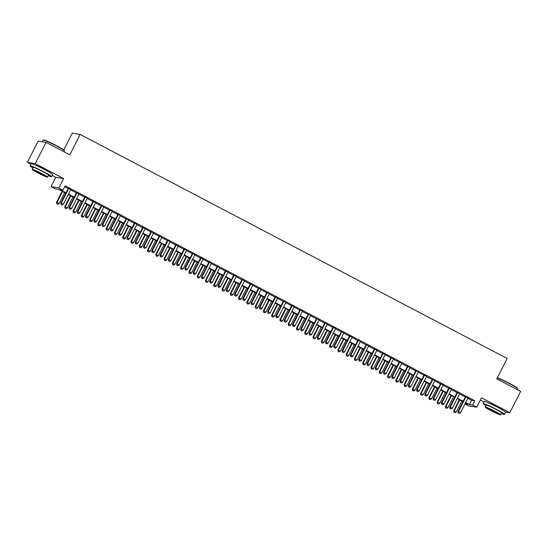 <?xml version="1.0" encoding="UTF-8"?>
<svg xmlns="http://www.w3.org/2000/svg" width="548" height="548" viewBox="0 0 548 548"><rect width="100%" height="100%" fill="white"/><g stroke="black" fill="none" stroke-linecap="round" stroke-linejoin="round"><path stroke-width="0.82" d="M48.251 171.558A7.46 0.527 -153.2 0 0 43.751 168.955A7.46 0.527 -153.2 0 0 36.127 165.434M501.317 409.294A7.46 0.527 -153.2 0 0 496.81 406.685A7.46 0.527 -153.2 0 0 489.186 403.17M65.733 193.225L58.335 189.341L55.149 188.841L51.012 186.669L58.876 187.909L63.013 190.081L59.821 189.574L65.945 192.793M52.101 175.394L55.745 177.299L51.012 186.669M55.745 177.299L63.609 178.538L35.264 163.667L46.018 142.37L38.155 141.137L27.4 162.427L30.921 164.277M63.808 149.94L72.274 133.178L80.138 134.418L507.133 358.474L496.81 378.915L520.6 391.395L509.846 412.685L481.5 397.814L476.767 407.185L468.903 405.952L464.992 403.897M480.349 400.102L483.987 402.013M35.264 163.667L27.4 162.427M505.496 412.007L509.846 412.685M70.788 189.533L68.26 188.204M79.063 193.876L76.535 192.547M87.338 198.212L84.817 196.89M95.612 202.555L93.092 201.232M103.887 206.897L101.366 205.575M112.162 211.24L109.641 209.918M120.437 215.583L117.916 214.261M128.712 219.926L126.191 218.604M136.986 224.269L134.466 222.947M145.261 228.612L142.74 227.29M153.536 232.955L151.015 231.626M161.811 237.298L159.29 235.969M170.086 241.634L167.565 240.312M178.36 245.977L175.84 244.655M186.635 250.32L184.114 248.998M194.91 254.662L192.389 253.34M203.185 259.005L200.664 257.683M211.46 263.348L208.939 262.026M219.741 267.691L217.214 266.369M228.016 272.034L225.488 270.705M236.291 276.377L233.763 275.048M244.566 280.713L242.038 279.391M252.84 285.056L250.32 283.734M261.115 289.399L258.594 288.077M269.39 293.742L266.869 292.42M277.665 298.085L275.144 296.763M285.94 302.428L283.419 301.105M294.214 306.77L291.694 305.448M302.489 311.113L299.968 309.784M310.764 315.456L308.243 314.127M319.039 319.792L316.518 318.47M327.314 324.135L324.793 322.813M335.588 328.478L333.068 327.156M343.863 332.821L341.342 331.499M352.138 337.164L349.617 335.842M360.413 341.507L357.892 340.185M368.688 345.85L366.167 344.528M376.962 350.193L374.442 348.864M385.244 354.535L382.716 353.207M393.519 358.872L390.991 357.549M401.794 363.214L399.266 361.892M410.068 367.557L407.541 366.235M418.343 371.9L415.816 370.578M426.618 376.243L424.097 374.921M434.893 380.586L432.372 379.264M443.168 384.929L440.647 383.607M451.442 389.272L448.922 387.943M459.717 393.615L457.196 392.286M467.828 398.28L471.595 400.252L474.78 400.752L65.164 185.82L63.013 190.081M64.698 186.745L68.103 188.533M70.624 189.855L76.378 192.875M78.898 194.198L84.652 197.218M87.173 198.54L92.927 201.554M95.448 202.883L101.202 205.897M103.723 207.226L109.477 210.24M111.998 211.562L117.752 214.583M120.272 215.905L126.026 218.926M128.547 220.248L134.301 223.269M136.822 224.591L142.576 227.612M145.097 228.934L150.851 231.955M153.372 233.277L159.126 236.298M161.646 237.62L167.4 240.641M169.921 241.963L175.675 244.977M178.196 246.305L183.95 249.319M186.471 250.642L192.225 253.662M194.746 254.984L200.5 258.005M203.027 259.327L208.774 262.348M211.302 263.67L217.049 266.691M219.577 268.013L225.324 271.034M227.852 272.356L233.606 275.377M236.126 276.699L241.88 279.72M244.401 281.042L250.155 284.056M252.676 285.385L258.43 288.399M260.951 289.728L266.705 292.742M269.226 294.064L274.98 297.084M277.5 298.407L283.254 301.427M285.775 302.749L291.529 305.77M294.05 307.092L299.804 310.113M302.325 311.435L308.079 314.456M310.6 315.778L316.354 318.799M318.874 320.121L324.628 323.135M327.149 324.464L332.903 327.478M335.424 328.807L341.178 331.821M343.699 333.143L349.453 336.164M351.974 337.486L357.728 340.507M360.248 341.829L366.002 344.85M368.53 346.172L374.277 349.192M376.805 350.514L382.552 353.535M385.08 354.857L390.827 357.878M393.354 359.2L399.102 362.214M401.629 363.543L407.383 366.557M409.904 367.886L415.658 370.9M418.179 372.222L423.933 375.243M426.454 376.565L432.208 379.586M434.728 380.908L440.482 383.929M443.003 385.251L448.757 388.272M451.278 389.594L457.032 392.615M459.553 393.937L465.307 396.958M467.992 397.951L465.471 396.629M63.609 178.538L58.876 187.909M474.78 400.752L472.629 405.013L476.767 407.185M46.018 142.37L69.815 154.858L80.138 134.418M465.033 403.821L467.958 404.28L465.458 402.972M462.937 401.643L457.183 398.629M454.662 397.3L448.908 394.286M446.387 392.964L440.633 389.943M438.112 388.621L432.358 385.6M429.838 384.278L424.084 381.257M421.563 379.935L415.809 376.914M413.288 375.592L407.534 372.572M405.013 371.249L399.259 368.229M396.738 366.907L390.984 363.893M388.464 362.564L382.71 359.55M380.182 358.221L374.435 355.207M371.907 353.885L366.16 350.864M363.632 349.542L357.885 346.521M355.357 345.199L349.603 342.178M347.083 340.856L341.329 337.835M338.808 336.513L333.054 333.492M330.533 332.17L324.779 329.149M322.258 327.827L316.504 324.813M313.983 323.484L308.229 320.47M305.709 319.142L299.955 316.127M297.434 314.805L291.68 311.785M289.159 310.463L283.405 307.442M280.884 306.12L275.13 303.099M272.609 301.777L266.855 298.756M264.335 297.434L258.581 294.413M256.06 293.091L250.306 290.07M247.785 288.748L242.031 285.727M239.51 284.405L233.756 281.391M231.235 280.062L225.481 277.048M222.961 275.726L217.207 272.705M214.679 271.383L208.932 268.362M206.404 267.04L200.657 264.02M198.129 262.698L192.382 259.677M189.855 258.355L184.107 255.334M181.58 254.012L175.826 250.991M173.305 249.669L167.551 246.648M165.03 245.326L159.276 242.312M156.755 240.983L151.001 237.969M148.481 236.64L142.727 233.626M140.206 232.304L134.452 229.283M131.931 227.961L126.177 224.94M123.656 223.618L117.902 220.597M115.381 219.275L109.627 216.255M107.107 214.932L101.353 211.912M98.832 210.59L93.078 207.569M90.557 206.247L84.803 203.233M82.282 201.904L76.528 198.89M74.007 197.561L68.253 194.547M465.677 402.533L469.444 404.513L472.629 405.013M68.473 194.115L74.227 197.129M76.747 198.458L82.501 201.472M85.022 202.794L90.776 205.815M93.297 207.137L99.051 210.158M101.572 211.48L107.326 214.501M109.847 215.823L115.601 218.844M118.121 220.166L123.875 223.187M126.396 224.509L132.15 227.53M134.671 228.852L140.425 231.873M142.946 233.195L148.7 236.209M151.221 237.537L156.975 240.551M159.495 241.88L165.249 244.894M167.77 246.216L173.524 249.237M176.045 250.559L181.799 253.58M184.32 254.902L190.074 257.923M192.595 259.245L198.349 262.266M200.869 263.588L206.623 266.609M209.151 267.931L214.898 270.952M217.426 272.274L223.173 275.288M225.701 276.617L231.448 279.631M233.975 280.96L239.729 283.974M242.25 285.296L248.004 288.317M250.525 289.639L256.279 292.659M258.8 293.981L264.554 297.002M267.075 298.324L272.829 301.345M275.349 302.667L281.103 305.688M283.624 307.01L289.378 310.031M291.899 311.353L297.653 314.367M300.174 315.696L305.928 318.71M308.449 320.039L314.203 323.053M316.723 324.375L322.477 327.396M324.998 328.718L330.752 331.739M333.273 333.061L339.027 336.082M341.548 337.404L347.302 340.424M349.823 341.747L355.577 344.767M358.097 346.089L363.851 349.11M366.372 350.432L372.126 353.446M374.654 354.775L380.401 357.789M382.929 359.118L388.676 362.132M391.204 363.454L396.951 366.475M399.478 367.797L405.232 370.818M407.753 372.14L413.507 375.161M416.028 376.483L421.782 379.504M424.303 380.826L430.057 383.847M432.578 385.169L438.332 388.19M440.852 389.512L446.606 392.526M449.127 393.854L454.881 396.868M457.402 398.197L463.156 401.211M471.595 400.252L469.444 404.513M465.547 396.478L457.984 411.452L458.518 411.534L465.999 396.711M458.416 412.939L459.245 413.377L458.416 412.939L458.518 411.534L460.587 412.617L468.067 397.8M457.984 411.452L458.203 412.911M459.245 413.377L460.587 412.617M459.306 399.739L453.73 410.781L456.333 411.952L461.834 401.068M459.765 399.978L454.265 410.863L453.956 412.24L454.991 412.706L454.169 412.274M456.333 411.952L454.991 412.706M453.956 412.24L453.73 410.781M497.365 377.819A11.672 0.822 26.8 0 1 509.578 383.408A11.672 0.822 26.8 0 1 517.401 388.196L517.531 388.58A11.96 0.843 -153.2 0 0 509.517 383.675A11.96 0.843 -153.2 0 0 497.255 378.024M517.079 389.546L517.531 388.648A11.96 0.843 -153.2 0 0 517.531 388.58M501.283 413.384A11.96 0.843 -153.2 0 0 504.537 414.37A11.96 0.843 -153.2 0 0 496.522 409.397A11.96 0.843 -153.2 0 0 483.192 403.588A11.96 0.843 -153.2 0 0 485.912 405.623M504.537 414.37L505.612 412.24A11.96 0.843 -153.2 0 0 497.598 407.267A11.96 0.843 -153.2 0 0 484.268 401.458L483.192 403.588M485.192 407.054L486.179 405.095A8.61 0.61 26.8 0 1 495.776 409.281A8.61 0.61 26.8 0 1 501.55 412.863L500.557 414.822A8.61 0.61 -153.2 0 0 494.789 411.24A8.61 0.61 -153.2 0 0 485.192 407.054A8.61 0.61 -153.2 0 0 490.96 410.637A8.61 0.61 -153.2 0 0 500.557 414.822M494.104 411.13A5.548 0.39 -153.2 0 0 487.919 408.438A5.548 0.39 -153.2 0 0 491.638 410.747A5.548 0.39 -153.2 0 0 497.824 413.439A5.548 0.39 -153.2 0 0 494.104 411.13M43.176 140.096L43.559 139.973A11.672 0.822 26.8 0 1 56.513 145.679A11.672 0.822 26.8 0 1 64.335 150.467L64.465 150.851A11.96 0.843 -153.2 0 0 56.451 145.946A11.96 0.843 -153.2 0 0 43.176 140.096A11.96 0.843 -153.2 0 0 43.121 140.137L42.285 141.788M64.013 151.817L64.465 150.919A11.96 0.843 -153.2 0 0 64.465 150.851M48.217 175.655A11.96 0.843 -153.2 0 0 51.471 176.641A11.96 0.843 -153.2 0 0 43.456 171.668A11.96 0.843 -153.2 0 0 30.126 165.859A11.96 0.843 -153.2 0 0 32.853 167.887M51.471 176.641L52.546 174.511A11.96 0.843 -153.2 0 0 44.532 169.538A11.96 0.843 -153.2 0 0 31.202 163.729L30.126 165.859M32.127 169.325L33.113 167.366A8.61 0.61 26.8 0 1 42.71 171.551A8.61 0.61 26.8 0 1 48.484 175.127L47.498 177.086A8.61 0.61 -153.2 0 0 41.723 173.511A8.61 0.61 -153.2 0 0 32.127 169.325A8.61 0.61 -153.2 0 0 37.894 172.908A8.61 0.61 -153.2 0 0 47.498 177.086M41.045 173.401A5.548 0.39 -153.2 0 0 34.86 170.702A5.548 0.39 -153.2 0 0 38.579 173.01A5.548 0.39 -153.2 0 0 44.765 175.709A5.548 0.39 -153.2 0 0 41.045 173.401M457.272 392.135L449.709 407.109L450.237 407.191L457.724 392.375M450.141 408.603L450.97 409.034L450.141 408.603L450.237 407.191L452.305 408.274L459.793 393.457M449.709 407.109L449.929 408.568M450.97 409.034L452.305 408.274M448.997 387.792L441.435 402.766L441.962 402.849L449.449 388.032M441.866 404.26L442.695 404.691L441.866 404.26L441.962 402.849L444.031 403.938L451.518 389.114M441.435 402.766L441.654 404.225M442.695 404.691L444.031 403.938M440.722 383.449L433.16 398.423L433.687 398.506L441.174 383.689M433.591 399.917L434.42 400.348L433.591 399.917L433.687 398.506L435.756 399.595L443.243 384.771M433.16 398.423L433.379 399.882M434.42 400.348L435.756 399.595M432.447 379.106L424.885 394.08L425.412 394.163L432.899 379.346M425.317 395.574L426.145 396.005L425.317 395.574L425.412 394.163L427.481 395.252L434.968 380.428M424.885 394.08L425.104 395.54M426.145 396.005L427.481 395.252M451.031 395.403L445.456 406.438L448.059 407.609L453.559 396.725M451.49 395.635L445.99 406.52L445.675 407.897L446.716 408.363L445.894 407.931M448.059 407.609L446.716 408.363M445.675 407.897L445.456 406.438M442.757 391.06L437.181 402.095L439.784 403.266L445.277 392.382M443.209 391.293L437.715 402.177L437.4 403.554L438.441 404.02L437.612 403.588M439.784 403.266L438.441 404.02M437.4 403.554L437.181 402.095M434.482 386.717L428.906 397.752L431.509 398.923L437.003 388.039M434.934 386.957L429.44 397.841L429.125 399.211L430.166 399.684L429.337 399.245M431.509 398.923L430.166 399.684M429.125 399.211L428.906 397.752M426.207 382.374L420.631 393.416L423.234 394.581L428.728 383.696M426.659 382.614L421.165 393.498L420.85 394.868L421.892 395.341L421.063 394.903M423.234 394.581L421.892 395.341M420.85 394.868L420.631 393.416M424.173 374.764L416.61 389.738L417.138 389.82L424.625 375.003M417.042 391.231L417.871 391.662L417.042 391.231L417.138 389.82L419.206 390.909L426.693 376.086M416.61 389.738L416.829 391.197M417.871 391.662L419.206 390.909M417.932 378.031L412.356 389.073L414.959 390.238L420.453 379.353M418.384 378.271L412.891 389.155L412.575 390.525L413.617 390.998L412.788 390.56M414.959 390.238L413.617 390.998M412.575 390.525L412.356 389.073M415.898 370.421L408.335 385.395L408.863 385.484L416.35 370.66M408.767 386.888L409.596 387.32L408.767 386.888L408.863 385.484L410.932 386.566L418.419 371.75M408.335 385.395L408.555 386.854M409.596 387.32L410.932 386.566M409.657 373.688L404.082 384.73L406.685 385.895L412.178 375.01M410.11 373.928L404.616 384.812L404.301 386.189L405.342 386.655L404.513 386.217M406.685 385.895L405.342 386.655M404.301 386.189L404.082 384.73M407.623 366.078L400.061 381.052L400.588 381.141L408.075 366.317M400.492 382.545L401.321 382.984L400.492 382.545L400.588 381.141L402.657 382.223L410.144 367.407M400.061 381.052L400.28 382.511M401.321 382.984L402.657 382.223M401.383 369.345L395.807 380.387L398.41 381.559L403.903 370.667M401.835 369.585L396.341 380.47L396.026 381.846L397.067 382.312L396.238 381.881M398.41 381.559L397.067 382.312M396.026 381.846L395.807 380.387M399.348 361.742L391.786 376.716L392.313 376.798L399.8 361.975M392.217 378.202L393.046 378.641L392.217 378.202L392.313 376.798L394.382 377.88L401.869 363.064M391.786 376.716L392.005 378.168M393.046 378.641L394.382 377.88M393.108 365.002L387.532 376.044L390.128 377.216L395.629 366.331M393.56 365.242L388.059 376.127L387.751 377.504L388.792 377.969L387.963 377.538M390.128 377.216L388.792 377.969M387.751 377.504L387.532 376.044M391.073 357.399L383.511 372.373L384.038 372.455L391.525 357.632M383.943 373.859L384.771 374.298L383.943 373.859L384.038 372.455L386.107 373.537L393.594 358.721M383.511 372.373L383.73 373.832M384.771 374.298L386.107 373.537M384.833 360.659L379.257 371.702L381.853 372.873L387.354 361.988M385.285 360.899L379.785 371.784L379.476 373.161L380.518 373.626L379.689 373.195M381.853 372.873L380.518 373.626M379.476 373.161L379.257 371.702M382.799 353.056L375.229 368.03L375.764 368.112L383.251 353.296M375.668 369.523L376.497 369.955L375.668 369.523L375.764 368.112L377.832 369.194L385.319 354.378M375.229 368.03L375.455 369.489M376.497 369.955L377.832 369.194M376.558 356.323L370.982 367.359L373.578 368.53L379.079 357.645M377.01 356.556L371.51 367.441L371.202 368.818L372.243 369.284L371.414 368.852M373.578 368.53L372.243 369.284M371.202 368.818L370.982 367.359M374.524 348.713L366.955 363.687L367.489 363.769L374.976 348.953M367.393 365.18L368.215 365.612L367.393 365.18L367.489 363.769L369.558 364.858L377.045 350.035M366.955 363.687L367.181 365.146M368.215 365.612L369.558 364.858M368.283 351.98L362.708 363.016L365.304 364.187L370.804 353.302M368.736 352.213L363.235 363.098L362.927 364.475L363.968 364.941L363.139 364.509M365.304 364.187L363.968 364.941M362.927 364.475L362.708 363.016M366.249 344.37L358.68 359.344L359.214 359.426L366.701 344.61M359.118 360.837L359.94 361.269L359.118 360.837L359.214 359.426L361.283 360.515L368.77 345.692M358.68 359.344L358.906 360.803M359.94 361.269L361.283 360.515M360.009 347.638L354.433 358.673L357.029 359.844L362.529 348.96M360.461 347.87L354.96 358.762L354.652 360.132L355.693 360.598L354.864 360.166M357.029 359.844L355.693 360.598M354.652 360.132L354.433 358.673M357.974 340.027L350.405 355.001L350.939 355.083L358.426 340.267M350.843 356.495L351.665 356.926L350.843 356.495L350.939 355.083L353.008 356.173L360.495 341.349M350.405 355.001L350.631 356.46M351.665 356.926L353.008 356.173M351.734 343.295L346.158 354.33L348.754 355.501L354.255 344.617M352.186 343.534L346.685 354.419L346.377 355.789L347.418 356.262L346.589 355.823M348.754 355.501L347.418 356.262M346.377 355.789L346.158 354.33M349.693 335.684L342.13 350.658L342.664 350.741L350.151 335.924M342.569 352.152L343.391 352.583L342.569 352.152L342.664 350.741L344.733 351.83L352.22 337.006M342.13 350.658L342.349 352.117M343.391 352.583L344.733 351.83M343.459 338.952L337.883 349.994L340.479 351.158L345.98 340.274M343.911 339.191L338.411 350.076L338.102 351.446L339.144 351.919L338.315 351.48M340.479 351.158L339.144 351.919M338.102 351.446L337.883 349.994M341.418 331.341L333.855 346.315L334.39 346.405L341.877 331.581M334.287 347.809L335.116 348.24L334.287 347.809L334.39 346.405L336.458 347.487L343.945 332.67M333.855 346.315L334.075 347.775M335.116 348.24L336.458 347.487M335.184 334.609L329.608 345.651L332.204 346.816L337.705 335.931M335.636 334.849L330.136 345.733L329.828 347.11L330.869 347.576L330.04 347.137M332.204 346.816L330.869 347.576M329.828 347.11L329.608 345.651M333.143 326.998L325.581 341.973L326.115 342.062L333.602 327.238M326.012 343.466L326.841 343.904L326.012 343.466L326.115 342.062L328.184 343.144L335.671 328.327M325.581 341.973L325.8 343.432M326.841 343.904L328.184 343.144M326.909 330.266L321.334 341.308L323.93 342.473L329.43 331.588M327.362 330.506L321.861 341.39L321.553 342.767L322.594 343.233L321.765 342.801M323.93 342.473L322.594 343.233M321.553 342.767L321.334 341.308M324.868 322.662L317.306 337.637L317.84 337.719L325.327 322.895M317.737 339.123L318.566 339.561L317.737 339.123L317.84 337.719L319.909 338.801L327.396 323.984M317.306 337.637L317.525 339.089M318.566 339.561L319.909 338.801M318.635 325.923L313.052 336.965L315.655 338.137L321.155 327.252M319.087 326.163L313.586 337.047L313.278 338.424L314.319 338.89L313.49 338.459M315.655 338.137L314.319 338.89M313.278 338.424L313.052 336.965M316.593 318.32L309.031 333.294L309.565 333.376L317.045 318.552M309.462 334.78L310.291 335.218L309.462 334.78L309.565 333.376L311.634 334.458L319.114 319.642M309.031 333.294L309.25 334.753M310.291 335.218L311.634 334.458M310.353 321.58L304.777 332.622L307.38 333.794L312.881 322.909M310.812 321.82L305.311 332.704L305.003 334.081L306.037 334.547L305.215 334.116M307.38 333.794L306.037 334.547M305.003 334.081L304.777 332.622M308.319 313.977L300.756 328.951L301.29 329.033L308.771 314.216M301.188 330.437L302.017 330.876L301.188 330.437L301.29 329.033L303.359 330.115L310.839 315.299M300.756 328.951L300.975 330.41M302.017 330.876L303.359 330.115M302.078 317.244L296.502 328.279L299.105 329.451L304.606 318.566M302.537 317.477L297.037 328.362L296.728 329.738L297.763 330.204L296.941 329.773M299.105 329.451L297.763 330.204M296.728 329.738L296.502 328.279M300.044 309.634L292.481 324.608L293.016 324.69L300.496 309.873M292.913 326.101L293.742 326.533L292.913 326.101L293.016 324.69L295.084 325.779L302.565 310.956M292.481 324.608L292.701 326.067M293.742 326.533L295.084 325.779M293.803 312.901L288.227 323.937L290.83 325.108L296.331 314.223M294.262 313.134L288.762 324.019L288.454 325.396L289.488 325.861L288.666 325.43M290.83 325.108L289.488 325.861M288.454 325.396L288.227 323.937M291.769 305.291L284.207 320.265L284.734 320.347L292.221 305.531M284.638 321.758L285.467 322.19L284.638 321.758L284.734 320.347L286.81 321.436L294.29 306.613M284.207 320.265L284.426 321.724M285.467 322.19L286.81 321.436M285.529 308.558L279.953 319.594L282.556 320.765L288.056 309.88M285.988 308.791L280.487 319.683L280.172 321.053L281.213 321.518L280.391 321.087M282.556 320.765L281.213 321.518M280.172 321.053L279.953 319.594M283.494 300.948L275.932 315.922L276.459 316.004L283.946 301.188M276.363 317.415L277.192 317.847L276.363 317.415L276.459 316.004L278.528 317.093L286.015 302.27M275.932 315.922L276.151 317.381M277.192 317.847L278.528 317.093M277.254 304.215L271.678 315.251L274.281 316.422L279.781 305.537M277.713 304.455L272.212 315.34L271.897 316.71L272.938 317.182L272.109 316.744M274.281 316.422L272.938 317.182M271.897 316.71L271.678 315.251M275.219 296.605L267.657 311.579L268.184 311.661L275.671 296.845M268.088 313.072L268.917 313.504L268.088 313.072L268.184 311.661L270.253 312.75L277.74 297.927M267.657 311.579L267.876 313.038M268.917 313.504L270.253 312.75M268.979 299.872L263.403 310.915L266.006 312.079L271.5 301.195M269.431 300.112L263.937 310.997L263.622 312.367L264.663 312.84L263.835 312.401M266.006 312.079L264.663 312.84M263.622 312.367L263.403 310.915M266.945 292.262L259.382 307.236L259.91 307.325L267.397 292.502M259.814 308.73L260.643 309.161L259.814 308.73L259.91 307.325L261.978 308.408L269.465 293.591M259.382 307.236L259.601 308.695M260.643 309.161L261.978 308.408M260.704 295.53L255.128 306.572L257.731 307.736L263.225 296.852M261.156 295.769L255.663 306.654L255.347 308.031L256.389 308.497L255.56 308.058M257.731 307.736L256.389 308.497M255.347 308.031L255.128 306.572M258.67 287.919L251.107 302.893L251.635 302.982L259.122 288.159M251.539 304.387L252.368 304.825L251.539 304.387L251.635 302.982L253.703 304.065L261.191 289.248M251.107 302.893L251.327 304.352M252.368 304.825L253.703 304.065M252.429 291.187L246.853 302.229L249.456 303.393L254.95 292.509M252.881 291.426L247.388 302.311L247.073 303.688L248.114 304.154L247.285 303.722M249.456 303.393L248.114 304.154M247.073 303.688L246.853 302.229M250.395 283.583L242.833 298.557L243.36 298.639L250.847 283.816M243.264 300.044L244.093 300.482L243.264 300.044L243.36 298.639L245.429 299.722L252.916 284.905M242.833 298.557L243.052 300.009M244.093 300.482L245.429 299.722M244.155 286.844L238.579 297.886L241.182 299.057L246.675 288.173M244.607 287.084L239.113 297.968L238.798 299.345L239.839 299.811L239.01 299.379M241.182 299.057L239.839 299.811M238.798 299.345L238.579 297.886M242.12 279.24L234.558 294.214L235.085 294.297L242.572 279.473M234.989 295.701L235.818 296.139L234.989 295.701L235.085 294.297L237.154 295.379L244.641 280.562M234.558 294.214L234.777 295.667M235.818 296.139L237.154 295.379M235.88 282.501L230.304 293.543L232.907 294.714L238.401 283.83M236.332 282.741L230.838 293.625L230.523 295.002L231.564 295.468L230.735 295.036M232.907 294.714L231.564 295.468M230.523 295.002L230.304 293.543M233.845 274.897L226.283 289.871L226.81 289.954L234.297 275.137M226.714 291.358L227.543 291.796L226.714 291.358L226.81 289.954L228.879 291.036L236.366 276.219M226.283 289.871L226.502 291.331M227.543 291.796L228.879 291.036M227.605 278.165L222.029 289.2L224.632 290.372L230.126 279.487M228.057 278.398L222.556 289.282L222.248 290.659L223.289 291.125L222.461 290.693M224.632 290.372L223.289 291.125M222.248 290.659L222.029 289.2M225.571 270.554L218.008 285.529L218.536 285.611L226.023 270.794M218.44 287.022L219.269 287.453L218.44 287.022L218.536 285.611L220.604 286.7L228.091 271.877M218.008 285.529L218.227 286.988M219.269 287.453L220.604 286.7M219.33 273.822L213.754 284.857L216.35 286.029L221.851 275.144M219.782 274.055L214.282 284.939L213.973 286.316L215.015 286.782L214.186 286.351M216.35 286.029L215.015 286.782M213.973 286.316L213.754 284.857M217.296 266.212L209.726 281.186L210.261 281.268L217.748 266.451M210.165 282.679L210.994 283.111L210.165 282.679L210.261 281.268L212.329 282.357L219.816 267.534M209.726 281.186L209.953 282.645M210.994 283.111L212.329 282.357M211.055 269.479L205.479 280.514L208.076 281.686L213.576 270.801M211.507 269.712L206.007 280.603L205.699 281.973L206.74 282.439L205.911 282.008M208.076 281.686L206.74 282.439M205.699 281.973L205.479 280.514M209.021 261.869L201.452 276.843L201.986 276.925L209.473 262.108M201.89 278.336L202.712 278.768L201.89 278.336L201.986 276.925L204.055 278.014L211.542 263.191M201.452 276.843L201.678 278.302M202.712 278.768L204.055 278.014M202.781 265.136L197.205 276.171L199.801 277.343L205.301 266.458M203.233 265.376L197.732 276.261L197.424 277.631L198.465 278.103L197.636 277.665M199.801 277.343L198.465 278.103M197.424 277.631L197.205 276.171M200.746 257.526L193.177 272.5L193.711 272.582L201.198 257.766M193.615 273.993L194.437 274.425L193.615 273.993L193.711 272.582L195.78 273.671L203.267 258.848M193.177 272.5L193.403 273.959M194.437 274.425L195.78 273.671M194.506 260.793L188.93 271.835L191.526 273L197.027 262.115M194.958 261.033L189.457 271.918L189.149 273.288L190.19 273.76L189.361 273.322M191.526 273L190.19 273.76M189.149 273.288L188.93 271.835M192.471 253.183L184.902 268.157L185.436 268.246L192.923 253.423M185.34 269.65L186.162 270.082L185.34 269.65L185.436 268.246L187.505 269.328L194.992 254.512M184.902 268.157L185.128 269.616M186.162 270.082L187.505 269.328M186.231 256.45L180.655 267.493L183.251 268.657L188.752 257.772M186.683 256.69L181.183 267.575L180.874 268.952L181.915 269.417L181.087 268.979M183.251 268.657L181.915 269.417M180.874 268.952L180.655 267.493M184.19 248.84L176.627 263.814L177.162 263.903L184.649 249.08M177.066 265.307L177.888 265.746L177.066 265.307L177.162 263.903L179.23 264.985L186.717 250.169M176.627 263.814L176.846 265.273M177.888 265.746L179.23 264.985M177.956 252.107L172.38 263.15L174.976 264.314L180.477 253.429M178.408 252.347L172.908 263.232L172.599 264.609L173.641 265.074L172.812 264.643M174.976 264.314L173.641 265.074M172.599 264.609L172.38 263.15M175.915 244.504L168.352 259.478L168.887 259.56L176.374 244.737M168.784 260.964L169.613 261.403L168.784 260.964L168.887 259.56L170.955 260.643L178.443 245.826M168.352 259.478L168.572 260.93M169.613 261.403L170.955 260.643M169.681 247.764L164.105 258.807L166.702 259.978L172.202 249.087M170.133 248.004L164.633 258.889L164.325 260.266L165.366 260.732L164.537 260.3M166.702 259.978L165.366 260.732M164.325 260.266L164.105 258.807M167.64 240.161L160.078 255.135L160.612 255.217L168.099 240.394M160.509 256.622L161.338 257.06L160.509 256.622L160.612 255.217L162.681 256.3L170.168 241.483M160.078 255.135L160.297 256.587M161.338 257.06L162.681 256.3M161.407 243.422L155.831 254.464L158.427 255.635L163.927 244.751M161.859 243.661L156.358 254.546L156.05 255.923L157.091 256.389L156.262 255.957M158.427 255.635L157.091 256.389M156.05 255.923L155.831 254.464M159.365 235.818L151.803 250.792L152.337 250.874L159.824 236.051M152.234 252.279L153.063 252.717L152.234 252.279L152.337 250.874L154.406 251.957L161.893 237.14M151.803 250.792L152.022 252.251M153.063 252.717L154.406 251.957M153.132 239.079L147.549 250.121L150.152 251.292L155.653 240.408M153.584 239.318L148.083 250.203L147.775 251.58L148.816 252.046L147.987 251.614M150.152 251.292L148.816 252.046M147.775 251.58L147.549 250.121M151.09 231.475L143.528 246.449L144.062 246.531L151.543 231.715M143.96 247.943L144.788 248.374L143.96 247.943L144.062 246.531L146.131 247.621L153.618 232.797M143.528 246.449L143.747 247.908M144.788 248.374L146.131 247.621M144.857 234.743L139.274 245.778L141.877 246.949L147.378 236.065M145.309 234.976L139.809 245.86L139.5 247.237L140.535 247.703L139.713 247.271M141.877 246.949L140.535 247.703M139.5 247.237L139.274 245.778M142.816 227.132L135.253 242.106L135.788 242.189L143.268 227.372M135.685 243.6L136.514 244.031L135.685 243.6L135.788 242.189L137.856 243.278L145.336 228.454M135.253 242.106L135.472 243.565M136.514 244.031L137.856 243.278M136.575 230.4L130.999 241.435L133.602 242.606L139.103 231.722M137.034 230.633L131.534 241.524L131.225 242.894L132.26 243.36L131.438 242.928M133.602 242.606L132.26 243.36M131.225 242.894L130.999 241.435M134.541 222.789L126.978 237.764L127.513 237.846L134.993 223.029M127.41 239.257L128.239 239.688L127.41 239.257L127.513 237.846L129.581 238.935L137.062 224.111M126.978 237.764L127.198 239.223M128.239 239.688L129.581 238.935M128.301 226.057L122.725 237.092L125.328 238.264L130.828 227.379M128.759 226.297L123.259 237.181L122.951 238.551L123.985 239.024L123.163 238.586M125.328 238.264L123.985 239.024M122.951 238.551L122.725 237.092M126.266 218.447L118.704 233.421L119.238 233.503L126.718 218.686M119.135 234.914L119.964 235.345L119.135 234.914L119.238 233.503L121.307 234.592L128.787 219.769M118.704 233.421L118.923 234.88M119.964 235.345L121.307 234.592M120.026 221.714L114.45 232.756L117.053 233.921L122.553 223.036M120.485 221.954L114.984 232.838L114.676 234.208L115.71 234.681L114.888 234.243M117.053 233.921L115.71 234.681M114.676 234.208L114.45 232.756M117.991 214.104L110.429 229.078L110.956 229.16L118.443 214.343M110.86 230.571L111.689 231.003L110.86 230.571L110.956 229.16L113.025 230.249L120.512 215.433M110.429 229.078L110.648 230.537M111.689 231.003L113.025 230.249M111.751 217.371L106.175 228.413L108.778 229.578L114.279 218.693M112.21 217.611L106.709 228.495L106.394 229.872L107.435 230.338L106.607 229.9M108.778 229.578L107.435 230.338M106.394 229.872L106.175 228.413M109.716 209.761L102.154 224.735L102.682 224.824L110.169 210M102.586 226.228L103.414 226.667L102.586 226.228L102.682 224.824L104.75 225.906L112.237 211.09M102.154 224.735L102.373 226.194M103.414 226.667L104.75 225.906M103.476 213.028L97.9 224.07L100.503 225.235L105.997 214.35M103.928 213.268L98.434 224.153L98.119 225.529L99.161 225.995L98.332 225.564M100.503 225.235L99.161 225.995M98.119 225.529L97.9 224.07M101.442 205.425L93.879 220.399L94.407 220.481L101.894 205.658M94.311 221.885L95.14 222.324L94.311 221.885L94.407 220.481L96.475 221.563L103.962 206.747M93.879 220.399L94.098 221.851M95.14 222.324L96.475 221.563M95.201 208.685L89.625 219.727L92.228 220.899L97.722 210.007M95.653 208.925L90.16 219.81L89.845 221.186L90.886 221.652L90.057 221.221M92.228 220.899L90.886 221.652M89.845 221.186L89.625 219.727M93.167 201.082L85.604 216.056L86.132 216.138L93.619 201.315M86.036 217.542L86.865 217.981L86.036 217.542L86.132 216.138L88.201 217.22L95.688 202.404M85.604 216.056L85.824 217.508M86.865 217.981L88.201 217.22M86.927 204.342L81.351 215.385L83.954 216.556L89.447 205.671M87.379 204.582L81.885 215.467L81.57 216.844L82.611 217.309L81.782 216.878M83.954 216.556L82.611 217.309M81.57 216.844L81.351 215.385M84.892 196.739L77.33 211.713L77.857 211.795L85.344 196.972M77.761 213.199L78.59 213.638L77.761 213.199L77.857 211.795L79.926 212.877L87.413 198.061M77.33 211.713L77.549 213.172M78.59 213.638L79.926 212.877M78.652 199.999L73.076 211.042L75.679 212.213L81.172 201.328M79.104 200.239L73.61 211.124L73.295 212.501L74.336 212.966L73.507 212.535M75.679 212.213L74.336 212.966M73.295 212.501L73.076 211.042M76.617 192.396L69.055 207.37L69.582 207.452L77.069 192.636M69.486 208.863L70.315 209.295L69.486 208.863L69.582 207.452L71.651 208.541L79.138 193.718M69.055 207.37L69.274 208.829M70.315 209.295L71.651 208.541M70.377 195.663L64.801 206.699L67.404 207.87L72.898 196.985M70.829 195.896L65.335 206.781L65.02 208.158L66.061 208.624L65.233 208.192M67.404 207.87L66.061 208.624M65.02 208.158L64.801 206.699M68.342 188.053L60.78 203.027L61.308 203.109L68.795 188.293M61.212 204.52L62.04 204.952L61.212 204.52L61.308 203.109L63.376 204.199L70.863 189.375M60.78 203.027L60.999 204.486M62.04 204.952L63.376 204.199M62.102 191.321L56.526 202.356L59.129 203.527L64.623 192.643M62.554 191.553L57.061 202.445L56.745 203.815L57.787 204.281L56.958 203.849M59.129 203.527L57.787 204.281M56.745 203.815L56.526 202.356"/></g></svg>
